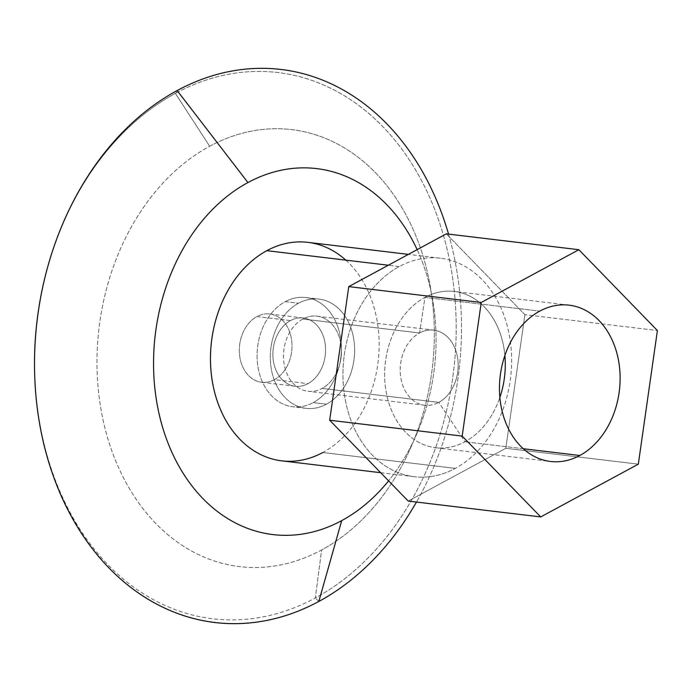 <?xml version="1.0" encoding="UTF-8"?>
<svg xmlns="http://www.w3.org/2000/svg" width="692" height="692" viewBox="0 0 692 692"><rect width="100%" height="100%" fill="white"/><g stroke="black" fill="none" stroke-linecap="round" stroke-linejoin="round"><path stroke-width="0.52" stroke-dasharray="3.46 2.59" d="M399.31 266.541L388.324 265.226L399.31 266.541A110.028 83.914 96.8 0 0 347.739 410.468A110.028 83.914 96.8 0 0 455.284 468.38A110.028 83.914 -83.2 0 1 414.223 476.702A110.028 83.914 -83.2 0 1 343.31 384.493A110.028 83.914 -83.2 0 1 399.31 266.541A110.028 83.914 -83.2 0 1 440.38 258.211A110.028 83.914 -83.2 0 1 511.293 350.42A110.028 83.914 -83.2 0 1 455.284 468.38A110.028 83.914 96.8 0 0 506.864 324.444A110.028 83.914 96.8 0 0 399.31 266.541M281.731 460.846A110.028 83.914 96.8 0 0 322.801 452.516L455.284 468.38L322.801 452.516A110.028 83.914 96.8 0 0 378.801 334.565A110.028 83.914 96.8 0 0 307.888 242.347M256.922 316.573L290.484 320.586A34.384 26.227 96.8 0 0 272.985 357.453A34.384 26.227 96.8 0 0 295.138 386.266A34.384 26.227 96.8 0 0 307.975 383.662L274.413 379.648A34.384 26.227 -83.2 0 1 261.576 382.252A34.384 26.227 -83.2 0 1 239.415 353.43A34.384 26.227 -83.2 0 1 256.922 316.573A34.384 26.227 -83.2 0 1 269.75 313.969A34.384 26.227 -83.2 0 1 291.912 342.782A34.384 26.227 -83.2 0 1 274.413 379.648L307.975 383.662A34.384 26.227 96.8 0 0 325.474 346.804A34.384 26.227 96.8 0 0 303.312 317.991A34.384 26.227 96.8 0 0 290.484 320.586L256.922 316.573A34.384 26.227 96.8 0 0 240.799 361.553A34.384 26.227 96.8 0 0 274.413 379.648A34.384 26.227 96.8 0 0 290.528 334.668A34.384 26.227 96.8 0 0 256.922 316.573M46.814 270.191A275.07 209.788 -83.2 0 1 175.379 93.377L209.693 146.272L175.379 93.377A275.07 209.788 -83.2 0 1 444.255 238.152A275.07 209.788 -83.2 0 1 315.318 597.974L321.642 549.95A220.056 167.827 96.8 0 0 424.784 262.086A220.056 167.827 96.8 0 0 209.693 146.272A220.056 167.827 96.8 0 0 106.542 434.135A220.056 167.827 96.8 0 0 321.642 549.95L315.318 597.974A275.07 209.788 96.8 0 0 444.255 238.152A275.07 209.788 96.8 0 0 175.379 93.377L177.152 90.548L175.379 93.377A275.07 209.788 96.8 0 0 46.736 270.494M318.839 601.443L315.318 597.974L318.839 601.443M448.537 234.104A278.513 212.409 -83.2 0 1 416.463 502.055A278.513 212.409 96.8 0 0 448.537 234.104M417.155 249.639A184.297 140.554 -83.2 0 1 388.593 480.853A184.297 140.554 96.8 0 0 417.155 249.639M285.234 301.669L298.486 303.252A55.014 41.961 96.8 0 0 270.486 362.227A55.014 41.961 96.8 0 0 305.942 408.341A55.014 41.961 96.8 0 0 326.468 404.171L313.225 402.588A55.014 41.961 -83.2 0 1 292.69 406.749A55.014 41.961 -83.2 0 1 257.234 360.644A55.014 41.961 -83.2 0 1 285.234 301.669A55.014 41.961 -83.2 0 1 305.769 297.499A55.014 41.961 -83.2 0 1 341.225 343.613A55.014 41.961 -83.2 0 1 313.225 402.588L326.468 404.171A55.014 41.961 -83.2 0 1 272.7 375.22A55.014 41.961 -83.2 0 1 298.486 303.252A55.014 41.961 -83.2 0 1 352.254 332.203A55.014 41.961 -83.2 0 1 326.468 404.171A55.014 41.961 96.8 0 0 354.468 345.196A55.014 41.961 96.8 0 0 319.012 299.091A55.014 41.961 96.8 0 0 298.486 303.252L285.234 301.669A55.014 41.961 96.8 0 0 259.448 373.637A55.014 41.961 96.8 0 0 313.225 402.588A55.014 41.961 96.8 0 0 339.011 330.62A55.014 41.961 96.8 0 0 285.234 301.669M302.854 319.021L419.568 332.99A37.826 28.848 96.8 0 0 400.322 373.542A37.826 28.848 96.8 0 0 424.698 405.235A37.826 28.848 96.8 0 0 438.815 402.372L322.1 388.402A37.826 28.848 -83.2 0 1 307.983 391.265A37.826 28.848 -83.2 0 1 283.608 359.572A37.826 28.848 -83.2 0 1 302.854 319.021A37.826 28.848 -83.2 0 1 316.971 316.157A37.826 28.848 -83.2 0 1 341.346 347.86A37.826 28.848 -83.2 0 1 322.1 388.402L438.815 402.372L464.981 441.764A78.706 60.022 -83.2 0 1 435.614 447.715A78.706 60.022 -83.2 0 1 384.89 381.759A78.706 60.022 -83.2 0 1 424.949 297.387L539.769 311.123L424.949 297.387L419.568 332.99A37.826 28.848 -83.2 0 1 456.538 352.894A37.826 28.848 -83.2 0 1 438.815 402.372A37.826 28.848 -83.2 0 1 401.844 382.468A37.826 28.848 -83.2 0 1 419.568 332.99L424.949 297.387A78.706 60.022 96.8 0 0 388.056 400.339A78.706 60.022 96.8 0 0 464.981 441.764A78.706 60.022 96.8 0 0 499.866 397.424A78.706 60.022 -83.2 0 1 464.981 441.764L438.815 402.372A37.826 28.848 96.8 0 0 458.061 361.829A37.826 28.848 96.8 0 0 433.685 330.127A37.826 28.848 96.8 0 0 419.568 332.99L302.854 319.021A37.826 28.848 96.8 0 0 285.13 368.499A37.826 28.848 96.8 0 0 322.1 388.402A37.826 28.848 96.8 0 0 339.824 338.924A37.826 28.848 96.8 0 0 302.854 319.021M523.299 448.736L464.981 441.764L523.299 448.736M504.892 355.463A78.706 60.022 96.8 0 0 424.949 297.387A78.706 60.022 -83.2 0 1 454.315 291.427A78.706 60.022 -83.2 0 1 504.892 355.463M524.908 314.687L505.843 448.295L408.228 501.069L505.843 448.295L524.908 314.687L657.4 330.542L524.908 314.687L446.366 233.844L524.908 314.687M638.327 464.159L505.843 448.295L638.327 464.159M34.6 371.855A275.07 209.788 96.8 0 0 315.318 597.974A275.07 209.788 -83.2 0 1 34.609 372.184M290.484 320.586A34.384 26.227 -83.2 0 1 324.09 338.682A34.384 26.227 -83.2 0 1 307.975 383.662A34.384 26.227 -83.2 0 1 274.369 365.566A34.384 26.227 -83.2 0 1 290.484 320.586M209.693 146.272A220.056 167.827 -83.2 0 1 424.784 262.086A220.056 167.827 -83.2 0 1 321.642 549.95A220.056 167.827 -83.2 0 1 106.542 434.135A220.056 167.827 -83.2 0 1 209.693 146.272M345.827 260.14A110.028 83.914 -83.2 0 1 378.135 361.57A110.028 83.914 -83.2 0 1 322.801 452.516M380.661 472.688L414.223 476.702M295.138 386.266L261.576 382.252M305.942 408.341L292.69 406.749M424.698 405.235L307.983 391.265M435.614 447.715L550.434 461.46M569.144 305.172L454.315 291.427M316.971 316.157L433.685 330.127M305.769 297.499L319.012 299.091M269.75 313.969L303.312 317.991M440.38 258.211L408.384 254.379"/><path stroke-width="1.04" d="M408.384 254.379L307.888 242.347A110.028 83.914 96.8 0 0 266.827 250.677L388.324 265.226L266.827 250.677A110.028 83.914 96.8 0 0 210.826 368.637A110.028 83.914 96.8 0 0 281.731 460.846L380.661 472.688M177.152 90.548A278.513 212.409 -83.2 0 1 448.537 234.104A278.513 212.409 96.8 0 0 177.152 90.548L247.935 182.558A184.297 140.554 -83.2 0 1 417.155 249.639A184.297 140.554 96.8 0 0 247.935 182.558L177.152 90.548A278.513 212.409 96.8 0 0 46.606 454.869A278.513 212.409 96.8 0 0 318.839 601.443A278.513 212.409 96.8 0 0 416.463 502.055A278.513 212.409 -83.2 0 1 318.839 601.443L341.692 520.635L318.839 601.443A278.513 212.409 -83.2 0 1 34.617 372.504A278.513 212.409 -83.2 0 1 46.9 269.871A278.513 212.409 -83.2 0 1 177.152 90.548M388.593 480.853A184.297 140.554 -83.2 0 1 341.692 520.635A184.297 140.554 -83.2 0 1 161.547 423.642A184.297 140.554 -83.2 0 1 247.935 182.558A184.297 140.554 96.8 0 0 161.547 423.642A184.297 140.554 96.8 0 0 341.692 520.635A184.297 140.554 96.8 0 0 388.593 480.853M579.809 455.5L523.299 448.736L579.809 455.5A78.706 60.022 96.8 0 0 619.868 371.128A78.706 60.022 96.8 0 0 569.144 305.172A78.706 60.022 96.8 0 0 539.769 311.123A78.706 60.022 96.8 0 0 499.711 395.504A78.706 60.022 96.8 0 0 550.434 461.46A78.706 60.022 96.8 0 0 579.809 455.5A78.706 60.022 -83.2 0 1 502.876 414.084A78.706 60.022 -83.2 0 1 539.769 311.123A78.706 60.022 -83.2 0 1 616.702 352.548A78.706 60.022 -83.2 0 1 579.809 455.5M499.866 397.424A78.706 60.022 96.8 0 0 504.892 355.463A78.706 60.022 -83.2 0 1 499.866 397.424M408.228 501.069L329.686 420.226L348.759 286.618L446.366 233.844L348.759 286.618L329.686 420.226L408.228 501.069L540.72 516.924L638.327 464.159L657.4 330.542L578.858 249.708L481.243 302.473L462.178 436.09L540.72 516.924L408.228 501.069M657.4 330.542L638.327 464.159L540.72 516.924L462.178 436.09L329.686 420.226L462.178 436.09L481.243 302.473L348.759 286.618L481.243 302.473L578.858 249.708L446.366 233.844L578.858 249.708L657.4 330.542M46.9 269.871L46.736 270.494A275.07 209.788 96.8 0 0 34.6 371.855L34.617 372.504M34.609 372.184A275.07 209.788 -83.2 0 1 46.814 270.191M322.801 452.516A110.028 83.914 -83.2 0 1 215.247 394.613A110.028 83.914 -83.2 0 1 266.827 250.677A110.028 83.914 -83.2 0 1 345.827 260.14"/></g></svg>
